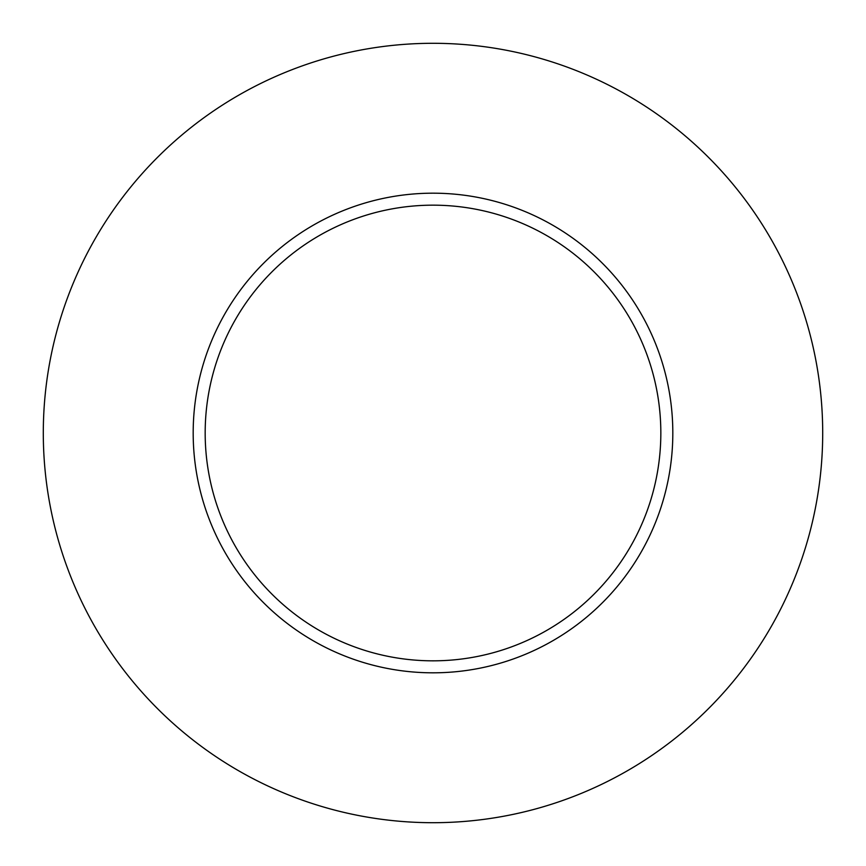 <?xml version="1.0" encoding="UTF-8"?>
<svg xmlns="http://www.w3.org/2000/svg" width="866" height="866" viewBox="0 0 866 866"><rect width="100%" height="100%" fill="white"/><g stroke="black" fill="none" stroke-linecap="round" stroke-linejoin="round"><path stroke-width="1.3" d="M822.7 433A389.7 389.7 0 0 1 238.15 770.491A389.7 389.7 0 0 1 238.15 95.509A389.7 389.7 0 0 1 822.7 433M672.817 433A239.817 239.817 0 0 0 433 193.183A239.817 239.817 0 0 0 193.183 433A239.817 239.817 0 0 0 433 672.817A239.817 239.817 0 0 0 672.817 433M205.177 433A227.823 227.823 0 0 0 546.911 630.307A227.823 227.823 0 0 0 546.911 235.693A227.823 227.823 0 0 0 205.177 433"/></g></svg>
